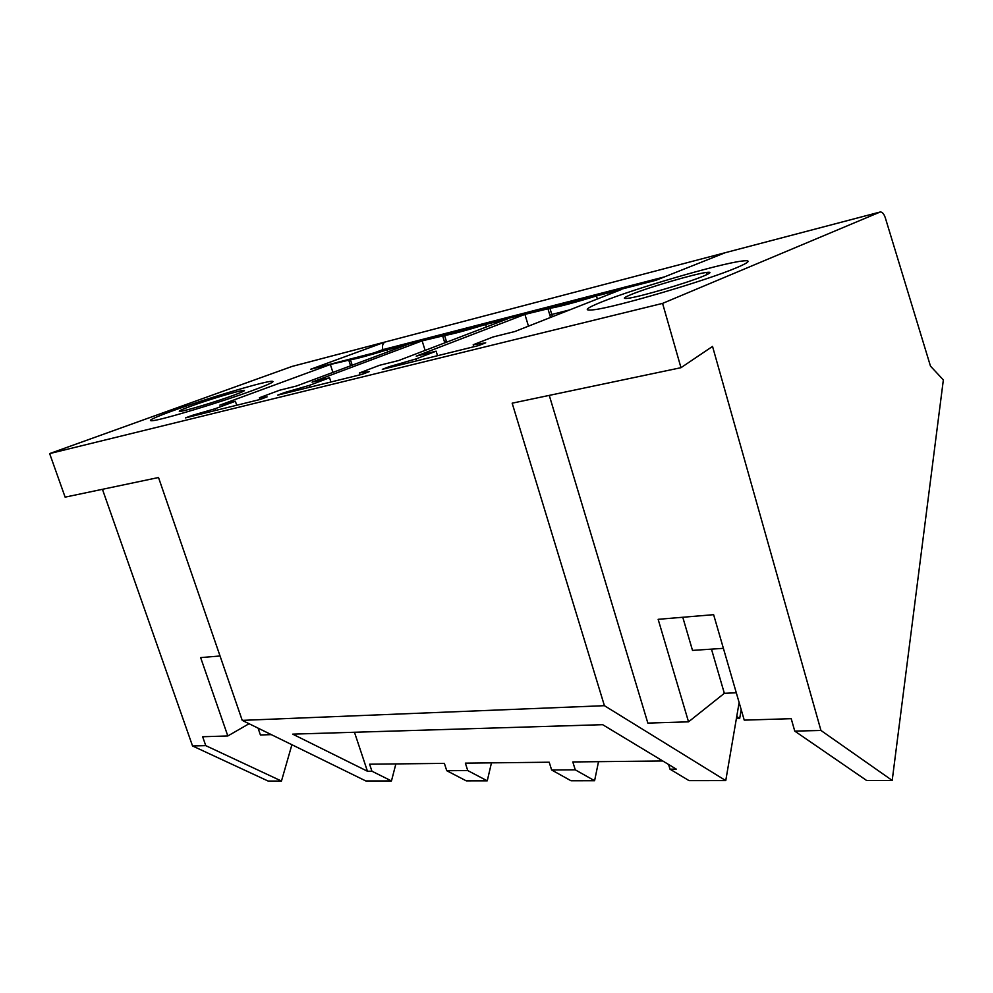 <?xml version="1.0" encoding="UTF-8"?>
<svg xmlns="http://www.w3.org/2000/svg" width="993" height="993" viewBox="0 0 993 993"><rect width="100%" height="100%" fill="white"/><g stroke="black" fill="none" stroke-linecap="round" stroke-linejoin="round"><path stroke-width="1.49" d="M680.975 367.695L712.54 346.42L820.95 730.463L892.198 780.436L943.35 379.934L930.466 366.094L885.334 217.877C883.944 213.805 882.231 211.844 880.195 211.993L662.579 303.386L680.975 367.695L512.165 403.183L604.414 705.688L725.759 780.597L739.127 702.548M549.266 395.375L647.846 723.09L688.534 721.837L724.344 693.313L711.472 649.137M662.579 303.386L49.65 453.59L65.128 497.145L158.52 477.521L242.23 720.372L365.834 780.957L391.465 780.932L371.928 771.213L367.447 771.238L292.687 734.15L602.677 724.679L676.27 769.128L669.99 769.178L689.043 780.635L725.759 780.597M604.414 705.688L242.23 720.372M892.198 780.436L866.591 780.461L794.76 731.109L791.21 718.684L744.241 720.136L713.619 614.679L658.148 619.322L688.534 721.837M598.518 761.668L594.596 780.734L571.025 780.759L551.636 769.985L549.203 762.214L465.357 763.145L467.74 770.556L446.751 770.705L444.38 763.381L369.607 764.2L371.928 771.213M491.461 762.86L487.253 780.833L466.276 780.858L446.751 770.705M395.872 763.915L391.465 780.932M249.069 723.723L227.819 735.962L202.646 736.744L205.762 745.644L281.466 781.044L291.905 744.725M281.466 781.044L268.135 781.057L192.543 745.966L102.44 489.301M736.297 692.779L724.344 693.313M820.95 730.463L794.76 731.109M291.967 366.467L49.65 453.59M879.922 212.08L725.312 252.681L656.075 280.237L310.623 369.284L385.135 342.002C382.727 343.293 381.97 345.837 382.888 349.635L374.038 352.912M597.352 298.992L596.458 295.951C574.289 302.741 558.786 306.849 549.948 308.302L524.912 314.384L416.228 356.139L436.126 351.174L416.067 358.92L389.206 366.678L389.479 367.559M596.458 295.951L621.258 289.571L514.808 331.538L493.074 336.962L473.202 344.757L473.81 346.756M389.206 366.678L382.305 369.334L478.899 345.502L485.714 342.821L473.202 344.757M736.769 267.638C706.954 280.46 615.039 307.445 593.764 309.766C582.953 311.032 585.634 308.401 601.82 301.884C634.713 288.541 718.324 264.039 741.523 261.109C751.676 259.794 750.1 261.966 736.769 267.638C750.1 261.966 751.676 259.794 741.523 261.109C718.324 264.039 634.713 288.541 601.82 301.884C585.634 308.401 582.953 311.032 593.764 309.766C615.039 307.445 706.954 280.46 736.769 267.638M486.421 326.945L485.676 324.488C465.729 330.607 452.026 334.269 444.579 335.497L422.137 340.86L312.038 382.131L329.564 377.762L309.32 385.383L284.668 392.533L284.941 393.352M485.676 324.488L507.646 318.827L398.652 360.521L379.611 365.275L359.429 372.958L360.037 374.833M284.668 392.533L277.73 395.127L362.346 374.262L369.259 371.618L359.429 372.958M387.816 351.894L387.171 349.859C369.061 355.42 356.822 358.721 350.467 359.776L330.359 364.493L219.813 405.144L235.378 401.259L215.121 408.731L192.369 415.347L192.63 416.129M387.171 349.859L406.758 344.819L296.522 386.004L279.703 390.199L259.434 397.746L260.017 399.496M192.369 415.347L185.443 417.892L260.166 399.459L267.105 396.865L259.434 397.746M173.204 410.63C205.117 399.037 259.247 382.739 270.481 381.386C276.886 380.654 270.977 383.67 252.731 390.448C221.762 401.917 163.262 419.58 152.748 420.684C146.393 421.255 153.22 417.904 173.204 410.63C153.22 417.904 146.393 421.255 152.748 420.684C163.262 419.58 221.762 401.917 252.731 390.448C270.977 383.67 276.886 380.654 270.481 381.386C259.247 382.739 205.117 399.037 173.204 410.63M662.741 760.961L572.812 761.954L575.257 769.823L551.636 769.985M669.99 769.178L668.587 764.486M354.464 732.263L367.447 771.238M575.257 769.823L594.596 780.734M467.74 770.556L487.253 780.833M205.762 745.644L192.543 745.966M258.068 728.13L260.414 734.969L271.325 734.634M227.819 735.962L200.636 657.602L220.036 655.988M350.479 365.536L352.18 365.101M444.442 341.691L446.353 341.207M549.799 314.955L569.647 309.915M311.305 369.111L310.623 369.284M416.067 358.92L416.675 360.856M436.126 351.174L437.528 355.705M524.912 314.384L528.462 326.151M550.544 317.45L547.863 308.475M444.802 342.87L442.555 335.597M309.32 385.383L309.903 387.196M329.564 377.762L330.93 382.007M422.137 340.86L425.116 350.392M330.359 364.493L332.916 372.412M350.566 365.809L348.642 359.789M215.121 408.731L215.692 410.432M235.378 401.259L236.706 405.256M382.888 349.635L664.565 276.861M736.384 718.56L739.686 718.46L736.744 716.487M741.188 709.635L739.686 718.46M703.205 276.203C710.951 272.988 712.043 271.722 706.482 272.43C694.479 273.907 649.496 287.064 632.069 294.164C623.517 297.615 622.102 299.005 627.849 298.322C639.306 297.019 686.597 283.166 703.205 276.203M233.032 395.487C243.223 391.726 246.612 390.038 243.161 390.41C237.315 391.093 208.369 399.807 191.413 405.976C180.714 409.873 177.089 411.648 180.503 411.325C186.15 410.717 216.313 401.619 233.032 395.487M682.774 617.261L692.506 650.403L723.4 648.342M725.312 252.681L291.408 366.603M880.195 211.993L725.821 252.545M385.371 341.927L291.719 366.516M311.02 369.16L656.224 280.175M552.443 316.693L549.948 308.302M446.651 342.163L444.579 335.497M352.205 365.201L350.467 359.776M707.066 274.527L706.482 272.43M243.459 391.279L243.161 390.41"/></g></svg>
